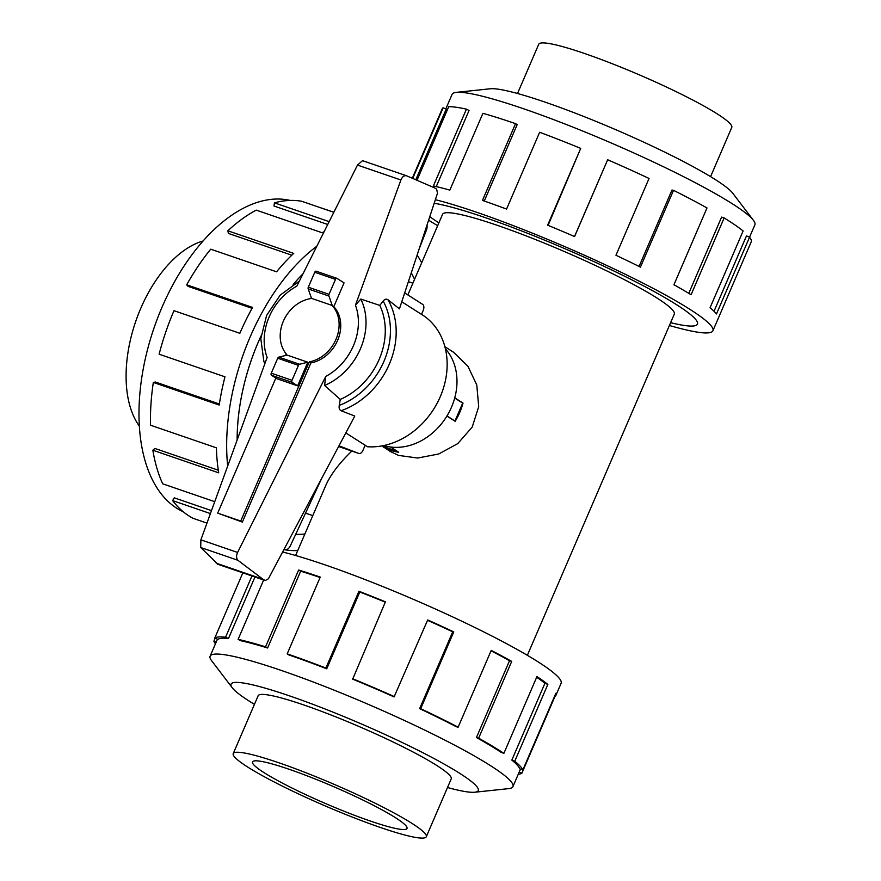 <?xml version="1.0" encoding="UTF-8"?>
<svg xmlns="http://www.w3.org/2000/svg" width="881" height="881" viewBox="0 0 881 881"><rect width="100%" height="100%" fill="white"/><g stroke="black" fill="none" stroke-linecap="round" stroke-linejoin="round"><path stroke-width="1.32" d="M351.838 451.061C339.108 463.362 330.397 474.892 325.706 485.629L295.62 555.504M434.179 203.258A151.389 16.827 23.3 0 1 485.387 217.662A151.389 16.827 23.3 0 1 629.177 278.506A151.389 16.827 23.3 0 1 697.466 324.12A151.389 16.827 23.3 0 1 670.617 322.677A151.356 16.816 -156.7 0 0 697.433 324.109A151.356 16.816 -156.7 0 0 629.155 278.495A151.356 16.816 -156.7 0 0 485.409 217.673A151.356 16.816 -156.7 0 0 434.179 203.269M429.785 216.627A151.356 16.816 -156.7 0 0 438.87 222.871A151.389 16.827 23.3 0 1 429.785 216.638M295.686 534.315A151.356 84.95 109 0 0 304.881 533.985A151.389 84.972 -71 0 1 295.675 534.349M414.533 279.376A151.356 84.95 109 0 0 411.262 272.923M527.356 655.31L674.295 314.132A126.159 14.019 -156.7 0 0 617.383 276.127A126.159 14.019 -156.7 0 0 497.556 225.426A126.159 14.019 -156.7 0 0 442.548 214.336L407.848 294.915M444.894 346.729L453.539 352.235L467.921 366.243L476.786 384.986L478.702 406.703L472.216 427.054L457.757 443.617L438.672 454.001L417.671 458.032L398.52 455.4L390.261 451.468L383.158 446.711M454.761 397.838L463.01 403.102A58.84 48.257 122.5 0 1 455.169 421.316L446.909 416.052M390.503 446.997L398.708 452.228A58.84 48.257 122.5 0 1 390.569 450.323A58.84 48.257 122.5 0 1 383.092 446.865M517.521 93.496L538.731 44.248A105.103 11.684 23.3 0 1 584.555 53.499A105.103 11.684 23.3 0 1 684.372 95.732A105.103 11.684 23.3 0 1 731.781 127.393L710.582 176.641M380.46 827.501A105.103 11.684 -156.7 0 0 426.294 836.752A105.103 11.684 -156.7 0 0 378.885 805.08A105.103 11.684 -156.7 0 0 279.057 762.847A105.103 11.684 -156.7 0 0 233.234 753.607A105.103 11.684 -156.7 0 0 280.643 785.268A105.103 11.684 -156.7 0 0 380.46 827.501M289.188 769.3A84.102 9.35 23.3 0 1 369.073 803.098A84.102 9.35 23.3 0 1 407.011 828.437A84.102 9.35 23.3 0 1 370.339 821.048A84.102 9.35 23.3 0 1 290.455 787.251A84.102 9.35 23.3 0 1 252.517 761.911A84.102 9.35 23.3 0 1 289.188 769.3M139.418 426.195A105.103 58.983 -71 0 1 140.806 308.251A105.103 58.983 -71 0 1 203.004 241.02M445.808 108.947L452.074 94.399A164.846 18.325 23.3 0 1 456.347 92.373A164.846 18.325 23.3 0 1 523.953 108.892A164.846 18.325 23.3 0 1 753.42 220.316A164.846 18.325 23.3 0 1 754.885 224.809L716.473 313.944A168.216 18.688 -156.7 0 0 710.042 307.766L743.124 230.976A168.216 18.688 -156.7 0 0 724.149 217.959L691.078 294.75A168.216 18.688 -156.7 0 0 673.932 284.739L707.003 207.949A168.216 18.688 -156.7 0 0 673.513 190.34L640.443 267.141A168.216 18.688 -156.7 0 0 615.962 255.259L649.044 178.469A168.216 18.688 -156.7 0 0 607.659 159.758L574.588 236.56A168.216 18.688 -156.7 0 0 547.63 225.173L580.711 148.382A168.216 18.688 -156.7 0 0 539.635 132.271L506.564 209.072A168.216 18.688 -156.7 0 0 482.469 200.428L515.539 123.637L517.158 124.673L484.264 201.055M456.347 92.373L490.243 88.772A134.573 14.955 23.3 0 1 545.438 102.251A134.573 14.955 23.3 0 1 732.75 193.214L753.42 220.316M435.357 199.69A168.216 18.688 23.3 0 1 477.271 212.486A168.216 18.688 23.3 0 1 637.029 280.092A168.216 18.688 23.3 0 1 712.916 330.771A168.216 18.688 23.3 0 1 669.406 325.496M712.916 330.771L751.185 241.923A168.216 18.688 -156.7 0 0 749.544 237.143L746.482 235.91L714.028 311.268M580.711 148.382L548.103 225.371M607.659 159.758L574.522 236.526M673.513 190.34L671.983 190.043L639.077 266.447M724.149 217.959L721.605 217.111L688.777 293.34M451.083 779.189A105.136 11.684 -156.7 0 0 451.226 778.936A105.136 11.684 -156.7 0 0 403.795 747.253A105.136 11.684 -156.7 0 0 303.945 705.009A105.136 11.684 -156.7 0 0 258.111 695.77A105.136 11.684 -156.7 0 0 258.023 696.045M447.504 787.504A134.573 14.955 -156.7 0 0 474.771 792.228L508.667 788.627A164.846 18.325 -156.7 0 0 512.94 786.601A164.846 18.325 -156.7 0 0 438.584 736.934A164.846 18.325 -156.7 0 0 282.008 670.683A164.846 18.325 -156.7 0 0 210.13 656.191A164.846 18.325 -156.7 0 0 211.594 660.684L232.265 687.786A134.573 14.955 -156.7 0 0 254.444 704.36M474.771 792.228A134.573 14.955 -156.7 0 0 427.626 755.171A134.573 14.955 -156.7 0 0 289.75 695.957A134.573 14.955 -156.7 0 0 232.265 687.786M263.661 579.995L238.09 639.375A168.216 18.688 23.3 0 1 265.555 646.808L298.626 570.018A168.216 18.688 23.3 0 1 320.255 577.077L287.184 653.867L288.803 654.902A164.846 18.325 23.3 0 1 326.73 668.8L359.8 592.01L358.952 591.261A168.216 18.688 23.3 0 1 385.426 601.822L352.675 679.152A164.846 18.325 23.3 0 1 394.093 696.915L427.692 619.949A168.216 18.688 23.3 0 1 453.759 631.908L420.689 708.698L419.642 708.643A164.846 18.325 23.3 0 1 456.347 726.748L458.142 727.177L491.224 650.387A168.216 18.688 23.3 0 1 511.718 661.389L478.647 738.179L476.445 737.529A164.846 18.325 23.3 0 1 501.179 752.396L503.888 753.354L536.958 676.564A168.216 18.688 23.3 0 1 547.839 684.416L514.768 761.217L511.839 760.105A164.846 18.325 23.3 0 1 519.691 768.783L522.785 770.071L555.856 693.281A168.216 18.688 23.3 0 1 555.9 695.362L561.098 683.304A168.216 18.688 -156.7 0 0 485.211 632.624A168.216 18.688 -156.7 0 0 325.452 565.018A168.216 18.688 -156.7 0 0 282.625 552.002M215.46 643.824A168.216 18.688 23.3 0 1 213.885 641.159L215.173 638.174M242.848 572.848L214.788 638.009A168.216 18.688 23.3 0 1 225.58 637.205L251.955 575.976M320.078 577.495A164.846 18.325 -156.7 0 0 300.674 571.185L298.626 570.018M238.09 639.375L240.689 640.707A164.846 18.325 23.3 0 1 267.604 647.987L300.674 571.185M214.788 638.009L217.86 639.353A164.846 18.325 23.3 0 1 228.432 638.582L254.95 577M183.259 511.773A164.846 92.527 -71 0 1 162.093 307.073A164.846 92.527 -71 0 1 290.168 200.428M227.683 466.049A168.216 94.41 -71 0 1 250.193 336.85A168.216 94.41 -71 0 1 316.83 246.228M417.142 255.061A168.216 94.41 -71 0 1 421.658 262.835M317.116 206.572L333.855 212.244M333.822 212.31L301.555 201.22A168.216 94.41 109 0 0 274.409 202.839L329.153 221.638M324.109 231.714A168.216 94.41 109 0 0 322.105 232.738L256.25 210.13A168.216 94.41 109 0 0 227.86 230.789L293.714 253.398A168.216 94.41 109 0 0 276.579 271.8L210.724 249.191A168.216 94.41 109 0 0 186.706 284.805L252.572 307.425A168.216 94.41 109 0 0 239.852 333.293L173.998 310.685A168.216 94.41 109 0 0 159.12 354.206L224.974 376.815A168.216 94.41 109 0 0 219.204 405.04L153.338 382.431L155.375 382.024L219.358 403.994M237.132 440.037A151.389 84.972 -71 0 1 258.309 342.026A151.389 84.972 -71 0 1 261.04 335.892M186.706 284.805L188.082 286.358L252.065 308.328M227.86 230.789L228.399 233.421L291.82 255.193M274.409 202.839L274.024 206.033L327.732 224.479M445.423 348.81A58.873 48.29 122.5 0 1 446.127 417.308A58.873 48.29 122.5 0 1 383.731 445.555M242.352 522.081L217.684 513.127L240.733 521.045L309.297 361.849L310.916 362.884L242.352 522.081L240.733 521.045M321.543 478.669L290.323 545.857A6.729 3.777 -71 0 1 285.136 549.623A6.729 3.777 -71 0 1 284.673 549.403L284.167 549.083M338.976 445.819L359.019 453.528L338.601 446.513M365.141 445.246L362.983 450.279A5.044 2.83 -71 0 1 359.019 453.528M421.514 314.363L423.155 310.553A5.044 2.83 -71 0 0 422.704 304.397L404.687 292.91M426.999 225.096A6.729 3.777 -71 0 1 426.47 230.007L419.048 249.257M309.297 361.849A33.643 27.597 -57.5 0 0 336.377 338.403A33.643 27.597 -57.5 0 0 331.961 305.377L333.811 306.654A33.643 27.597 122.5 0 1 337.93 339.614A33.643 27.597 122.5 0 1 310.916 362.884M331.961 305.377L311.797 298.45A33.643 27.597 -57.5 0 0 283.737 320.321A33.643 27.597 -57.5 0 0 286.248 353.942L285.598 355.461M275.863 378.059L217.684 513.127M381.88 445.907L398.113 451.854M454.706 398.025L462.69 403.113L454.97 421.03L454.398 420.832M446.986 415.931L454.97 421.03M297.635 385.845L307.81 362.212L287.074 355.087L278.825 357.146A1.685 0.947 109 0 0 277.724 358.237L271.282 373.181A1.685 0.947 109 0 0 271.436 375.24L276.898 378.72L297.635 385.845L292.173 382.354A1.685 0.947 -71 0 1 292.018 380.306L298.461 365.362A1.685 0.947 -71 0 1 299.562 364.26L307.81 362.212M336.718 278.275L316.224 271.238A1.685 0.947 109 0 0 316.103 271.183A1.685 0.947 109 0 0 314.748 272.262L308.317 287.206A1.685 0.947 109 0 0 308.196 288.924L311.555 298.483M332.335 305.707L328.932 296.049A1.685 0.947 -71 0 1 329.054 294.32L335.485 279.376A1.685 0.947 -71 0 1 336.85 278.308A1.685 0.947 -71 0 1 336.96 278.363L344.053 282.878L333.811 306.654M308.196 288.924L328.932 296.049M345.815 432.923L367.52 446.755A73.597 60.36 -57.5 0 0 440.302 396.637A73.597 60.36 -57.5 0 0 423.882 315.883L401.769 301.776M406.449 175.737L434.443 187.807L436.591 189.063L437.527 193.104L399.434 308.857L387.882 299.65A73.597 60.36 -57.5 0 1 341.035 410.744L354.779 416.041L268.408 578.773L265.291 580.557L262.956 579.224L237.914 560.283C236.262 558.312 236.163 555.702 237.595 552.442L325.75 376.451L324.582 385.482L340.264 399.412L339.251 405.392A70.227 57.595 -57.5 0 0 383.18 301.082L379.766 305.399L360.803 299.055L355.439 305.189L400.91 179.988C402.265 176.784 404.115 175.363 406.449 175.737L362.52 160.661L357.488 165.077L296.82 286.182A53.785 44.116 -57.5 0 0 267.13 357.444L200.879 539.844L200.714 547.508L217.882 564.247M339.372 404.742C338.645 408.277 339.471 410.337 341.85 410.92M299.562 364.26L278.825 357.146M388.51 300.311C386.682 298.461 384.777 298.879 382.806 301.588M237.914 560.283L200.714 547.508M262.956 579.224L216.208 563.179M324.582 385.482A60.095 49.281 -57.5 0 0 360.803 299.055M340.264 399.412A65.756 53.928 -57.5 0 0 379.766 305.399M299.386 281.05L280.191 295.146L266.602 315.453L260.809 338.689L263.826 361.188A60.095 49.281 -57.5 0 0 264.84 363.765M153.338 382.431A168.216 94.41 109 0 0 150.541 425.226L216.407 447.834A168.216 94.41 109 0 0 218.708 472.822L152.854 450.213L154.891 448.451L218.301 470.223M152.854 450.213A168.216 94.41 109 0 0 162.688 483.812L214.744 501.685M210.416 513.579L172.621 500.606L174.273 497.842L211.495 510.628M172.621 500.606A168.216 94.41 109 0 0 193.148 518.358L206.969 523.105M293.197 284.475A151.389 84.972 -71 0 1 303.064 273.716M411.273 272.89A151.389 84.972 -71 0 1 414.555 279.343M297.756 550.537A168.216 94.41 -71 0 1 283.891 549.601M216.186 642.128L213.885 641.159M228.432 638.582L225.58 637.205M267.604 647.987L265.555 646.808M326.73 668.8L325.882 668.051L358.952 591.261M385.272 602.163A164.846 18.325 -156.7 0 0 359.8 592.01M287.184 653.867A168.216 18.688 23.3 0 1 325.882 668.051M419.642 708.643L452.713 631.853A164.846 18.325 -156.7 0 0 427.538 620.29M452.713 631.853L453.759 631.908M352.356 678.612A168.216 18.688 23.3 0 1 394.611 696.739M476.445 737.529L509.515 660.739A164.846 18.325 -156.7 0 0 491.047 650.795M509.515 660.739L511.718 661.389M420.689 708.698A168.216 18.688 23.3 0 1 458.142 727.177M511.839 760.105L544.91 683.304A164.846 18.325 -156.7 0 0 536.672 677.236M544.91 683.304L547.839 684.416M478.647 738.179A168.216 18.688 23.3 0 1 503.888 753.354M555.9 695.362A168.216 18.688 23.3 0 1 554.953 696.442L521.871 773.232L519.206 772.053M514.768 761.217A168.216 18.688 23.3 0 1 522.785 770.071M521.871 773.232A168.216 18.688 23.3 0 1 518.27 774.234M515.539 123.637A168.216 18.688 -156.7 0 0 482.909 113.33L449.839 190.12A168.216 18.688 -156.7 0 0 433.375 185.935L466.445 109.145L469.044 110.466L436.26 186.596M466.445 109.145A168.216 18.688 -156.7 0 0 448.715 106.667L417.01 180.297M412.704 178.436L443.143 107.768L446.215 109.123L415.788 179.768M443.143 107.768A168.216 18.688 -156.7 0 0 442.196 108.848L412.297 178.259M437.659 225.69A168.216 18.688 23.3 0 1 428.607 220.195M462.25 402.837L463.01 403.102M303.031 273.771A151.356 84.95 109 0 0 293.252 284.442M261.04 335.958A151.356 84.95 109 0 0 237.154 439.982M284.673 549.403L284.1 549.204M292.173 382.354L271.436 375.24M314.748 272.262L335.485 279.376M308.317 287.206L329.054 294.32M292.018 380.306L271.282 373.181M298.461 365.362L277.724 358.237M400.91 179.988L357.488 165.077M237.595 552.442L200.879 539.844M265.016 580.425L217.508 564.115M325.75 376.451A53.785 44.116 -57.5 0 0 355.439 305.189M412.892 283.208L408.388 281.656M451.314 778.65L426.294 836.752M210.13 656.191L217.453 639.177M285.136 549.623L284.078 549.259M316.103 271.183L336.85 278.308M265.291 580.557L217.684 564.214M512.94 786.601L520.473 769.113M258.254 695.505L233.234 753.607M312.799 515.616L305.531 513.127"/></g></svg>

